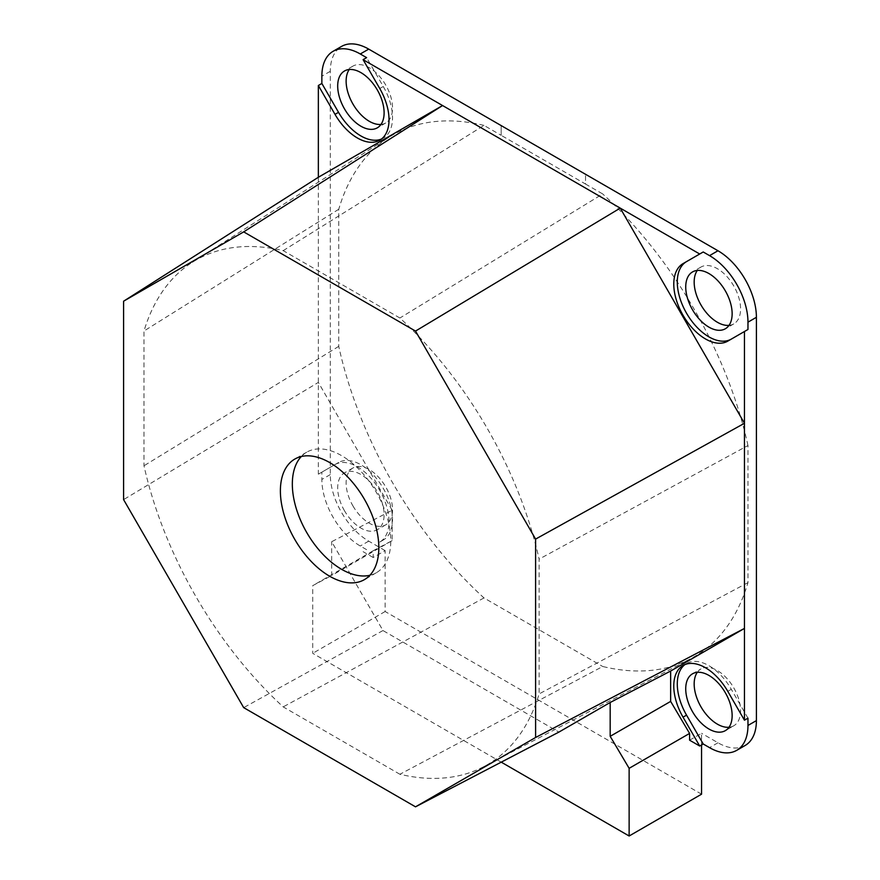 <?xml version="1.0" encoding="UTF-8"?>
<svg xmlns="http://www.w3.org/2000/svg" width="880" height="880" viewBox="0 0 880 880"><rect width="100%" height="100%" fill="white"/><g stroke="black" fill="none" stroke-linecap="round" stroke-linejoin="round"><path stroke-width="0.66" stroke-dasharray="4.4 3.3" d="M369.864 575.289A69.608 40.183 -120 0 0 376.354 572.737A69.608 40.183 -120 0 0 387.024 516.956A69.608 40.183 -120 0 0 341.55 455.62A69.608 40.183 -120 0 0 306.746 452.166A69.608 40.183 -120 0 0 301.29 456.522M701.558 794.189L385.143 611.512L385.143 550.616L373.197 557.513L373.197 550.726L392.15 540.617L392.15 510.246L331.683 541.706L382.976 630.553L558.888 732.105M382.976 630.553L243.683 707.63M747.967 718.157L731.302 689.304A44.748 25.839 -120 0 0 686.554 663.465A44.748 25.839 -120 0 0 684.871 664.609M392.15 510.246L318.351 382.415L123.596 499.62M392.15 540.617L331.683 575.531L331.683 541.706M318.351 474.177L338.525 462.539L318.351 474.177L318.351 177.265M335.005 464.563A44.748 25.839 60 0 1 379.753 490.402A44.748 25.839 60 0 1 379.753 542.069L383.273 540.034A44.748 25.839 -120 0 0 383.273 488.367A44.748 25.839 -120 0 0 338.525 462.539L335.005 464.563M731.269 339.119A44.748 25.839 -120 0 0 731.302 339.097L747.967 329.483M399.905 774.268L283.195 706.893A291.335 168.201 60 0 1 143.99 465.773L143.99 331.012A291.335 168.201 60 0 1 192.335 262.306A291.335 168.201 60 0 1 283.195 250.635L399.905 318.01A291.335 168.201 60 0 1 539.121 559.13L539.121 693.902A291.335 168.201 60 0 1 483.582 766.755A291.335 168.201 60 0 1 399.905 774.268L602.712 666.49A301.301 173.954 -120 0 0 690.239 658.944A301.301 173.954 -120 0 0 747.967 582.626L747.967 445.533L539.121 559.13M379.753 542.069L383.273 540.034M373.197 550.726L312.73 585.64L331.683 575.531M501.237 762.157L312.73 653.323L312.73 585.64M373.197 557.513L363.099 551.683M344.487 510.763A32.813 18.942 60 0 1 344.487 472.868A32.813 18.942 60 0 1 377.311 491.81A32.813 18.942 60 0 1 377.311 529.705A32.813 18.942 60 0 1 344.487 510.763M366.608 549.659L360.283 546.007A54.329 31.372 60 0 1 321.86 479.457L321.86 472.153M283.195 250.635L483.989 125.4L501.16 135.322L501.16 125.587L501.16 135.322L585.53 184.041L585.541 174.295L585.53 184.041L602.712 193.952L399.905 318.01M352.924 505.89A32.813 18.942 -120 0 0 385.748 524.832A32.813 18.942 -120 0 0 385.748 486.937A32.813 18.942 -120 0 0 352.924 467.995A32.813 18.942 -120 0 0 352.924 505.89M729.003 727.254A32.813 18.942 -120 0 0 733.777 725.769L725.34 730.642L733.777 725.769A32.813 18.942 -120 0 0 733.777 687.874A32.813 18.942 -120 0 0 700.964 668.932L700.964 668.932A32.813 18.942 -120 0 0 697.301 672.32M692.527 673.805L700.964 668.932L692.527 673.805M729.003 325.369A32.813 18.942 -120 0 0 733.777 323.895A32.813 18.942 -120 0 0 733.777 286A32.813 18.942 -120 0 0 700.964 267.058A32.813 18.942 -120 0 0 697.301 270.446M747.967 445.533A301.301 173.954 -120 0 0 602.712 193.952M747.967 582.626L539.121 693.902M483.989 125.4A301.301 173.954 -120 0 0 389.026 137.236A301.301 173.954 -120 0 0 338.745 209.264L338.745 346.357A301.301 173.954 -120 0 0 483.989 597.938L602.712 666.49M483.989 597.938L283.195 706.893M338.745 346.357L143.99 465.773M338.745 209.264L143.99 331.012M385.143 550.616L368.72 541.134A54.329 31.372 60 0 1 330.308 474.584L330.308 71.291A54.329 31.372 60 0 1 341.561 46.42M385.143 611.512L312.73 653.323M689.601 740.19L701.558 733.293L701.558 744.953M745.151 745.47A54.329 31.372 60 0 1 717.981 742.775L701.558 733.293M381.447 139.051A44.748 25.839 -120 0 0 383.273 138.16A44.748 25.839 -120 0 0 383.273 86.493L366.608 57.64M380.974 124.432A32.813 18.942 -120 0 0 385.748 122.958A32.813 18.942 -120 0 0 385.748 85.063A32.813 18.942 -120 0 0 352.924 66.121L352.924 66.121A32.813 18.942 -120 0 0 349.261 69.509M385.748 122.958L377.311 127.831L385.748 122.958M352.924 66.121L344.487 70.994L352.924 66.121M727.793 691.339L731.302 689.304M330.308 474.584L321.86 479.457M368.72 541.134L360.283 546.007M717.981 742.775L709.544 747.648M379.753 88.517L383.273 86.493M330.308 71.291L321.86 76.164M376.354 572.737L364.408 579.634M306.746 452.166L294.8 459.074M683.045 665.5L686.554 663.465M385.748 524.832L377.311 529.705M352.924 467.995L344.487 472.868M700.964 267.058L692.527 271.931M733.777 323.895L725.34 328.768M483.582 766.755L690.239 658.944M192.335 262.306L389.026 137.236M379.753 140.195L383.273 138.16"/><path stroke-width="1.32" d="M301.29 456.522A69.608 40.183 -120 0 0 297.869 513.425A69.608 40.183 -120 0 0 341.55 569.283A69.608 40.183 -120 0 0 369.864 575.289M329.604 462.517A69.608 40.183 60 0 1 375.078 523.853A69.608 40.183 60 0 1 364.408 579.634A69.608 40.183 60 0 1 329.604 576.191A69.608 40.183 60 0 1 284.13 514.844A69.608 40.183 60 0 1 294.8 459.074A69.608 40.183 60 0 1 329.604 462.517M123.596 301.213L318.351 177.265L442.574 105.545L620.235 208.12L744.447 423.28L744.447 628.419L670.648 671.033L610.181 702.493L558.888 732.105L415.514 806.828L243.683 707.63L123.596 499.62L123.596 301.213L243.683 231.88L415.514 331.078L535.601 539.088L535.601 737.495L415.514 806.828M683.045 717.167A44.748 25.839 60 0 1 683.045 665.5A44.748 25.839 60 0 1 727.793 691.339L744.447 720.192L747.967 718.157L747.967 725.472A54.329 31.372 60 0 1 736.714 750.343A54.329 31.372 60 0 1 709.544 747.648L703.219 743.996L699.699 746.02L683.045 717.167L686.554 715.143L703.219 743.996M684.871 664.609A44.748 25.839 -120 0 0 686.554 715.143M610.181 702.493L610.181 736.318L629.134 768.317L629.134 836L501.237 762.157M670.648 671.033L670.648 701.404L610.181 736.318M744.447 720.192L744.447 628.419L535.601 737.495M683.045 263.626L703.219 251.977L709.544 255.629A54.329 31.372 60 0 1 747.967 322.168L747.967 329.483L727.793 341.132A44.748 25.839 60 0 1 683.045 315.293A44.748 25.839 60 0 1 683.045 263.626L686.554 261.591A44.748 25.839 -120 0 0 686.543 313.236A44.748 25.839 -120 0 0 731.269 339.119M744.447 331.507L744.447 423.28L535.601 539.088M699.699 254.001L620.235 208.12L415.514 331.078M363.099 59.664L379.753 88.517A44.748 25.839 60 0 1 379.753 140.195A44.748 25.839 60 0 1 335.005 114.356L318.351 85.503L321.86 83.468L321.86 76.164A54.329 31.372 60 0 1 333.113 51.293A54.329 31.372 60 0 1 360.283 53.988L366.608 57.64L363.099 59.664L442.574 105.545L243.683 231.88M670.648 701.404L689.601 733.414L629.134 768.317M725.34 730.642L725.34 730.642A32.813 18.942 60 0 1 692.527 711.7A32.813 18.942 60 0 1 692.527 673.805L692.527 673.805A32.813 18.942 60 0 1 725.34 692.747A32.813 18.942 60 0 1 725.34 730.642M689.601 733.414L689.601 740.19L699.699 746.02M725.34 290.873A32.813 18.942 60 0 1 725.34 328.768A32.813 18.942 60 0 1 692.527 309.815A32.813 18.942 60 0 1 692.527 271.931A32.813 18.942 60 0 1 725.34 290.873M703.219 251.977L686.554 261.591M318.351 177.265L318.351 85.503M736.714 750.343L745.151 745.47A54.329 31.372 60 0 0 756.404 720.599L756.404 317.295A54.329 31.372 60 0 0 717.981 250.756L368.72 49.115L360.283 53.988M697.301 672.32A32.813 18.942 -120 0 0 700.964 706.827A32.813 18.942 -120 0 0 729.003 727.254M697.301 270.446A32.813 18.942 -120 0 0 700.964 304.942A32.813 18.942 -120 0 0 729.003 325.369M701.558 744.953L701.558 794.189L629.134 836M321.86 83.468L338.525 112.332A44.748 25.839 -120 0 0 381.447 139.051M333.113 51.293L341.561 46.42A54.329 31.372 60 0 1 368.72 49.115M349.261 69.509A32.813 18.942 -120 0 0 352.924 104.005A32.813 18.942 -120 0 0 380.974 124.432M344.487 70.994L344.487 70.994A32.813 18.942 60 0 1 377.311 89.936A32.813 18.942 60 0 1 377.311 127.831L377.311 127.831A32.813 18.942 60 0 1 344.487 108.878A32.813 18.942 60 0 1 344.487 70.994L344.487 70.994M756.404 720.599L747.967 725.472M756.404 317.295L747.967 322.168M717.981 250.756L709.544 255.629M335.005 114.356L338.525 112.332"/></g></svg>
